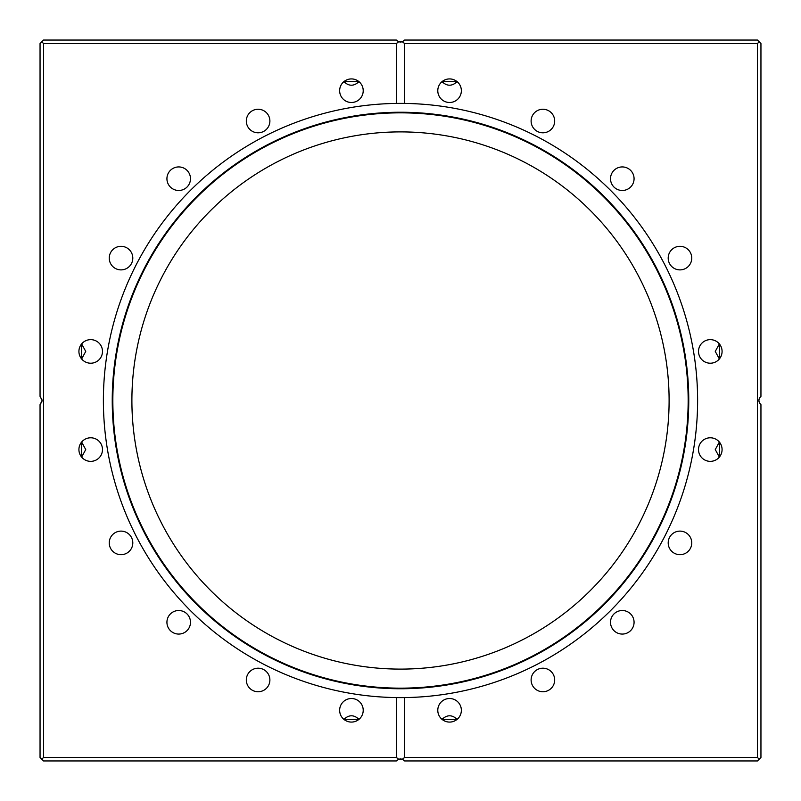 <?xml version="1.0" encoding="UTF-8"?>
<svg xmlns="http://www.w3.org/2000/svg" width="801" height="801" viewBox="0 0 801 801"><rect width="100%" height="100%" fill="white"/><g stroke="black" fill="none" stroke-linecap="round" stroke-linejoin="round"><path stroke-width="1.2" d="M402.813 759.408L400.52 758.867L398.187 759.418L400.48 758.867L402.793 759.408M397.166 760.079L396.345 760.95L43.534 760.95L41.792 759.208L43.534 757.466L396.345 757.466L396.345 697.581A297.111 297.111 0 0 1 103.389 400.5A297.111 297.111 0 0 1 404.655 103.419L404.655 43.534L402.352 41.792L404.655 40.05L757.466 40.05L760.95 43.534L760.95 396.345C758.267 399.118 758.267 401.882 760.95 404.655C758.207 401.892 758.207 399.118 760.95 396.345C758.207 399.108 758.207 401.882 760.95 404.655L760.95 757.466L757.466 760.95L404.655 760.95L402.352 759.208L404.655 757.466L404.655 697.581L396.345 697.581A297.111 297.111 0 0 0 697.611 400.5A297.111 297.111 0 0 0 404.655 103.419L396.345 103.419L396.345 43.534L43.534 43.534L43.534 757.466M442.032 719.358L457.101 719.358C452.114 714.602 447.088 714.602 442.032 719.358M343.899 719.358L358.968 719.358C353.982 714.602 348.956 714.602 343.899 719.358M41.582 398.187L42.133 400.5L41.622 402.753M40.901 403.854L40.05 404.655L42.133 400.5L40.05 396.345L40.05 43.534L43.534 40.05L396.345 40.05L398.648 41.792L396.345 43.534M85.737 351.429L81.642 343.899L81.642 358.968L85.737 351.429M85.737 449.571L81.642 442.032L81.642 457.101L85.737 449.571M402.813 41.592L400.52 42.133L398.207 41.592L400.48 42.133L402.813 41.582M397.166 40.911L396.345 40.05M442.032 81.642C447.018 86.398 452.044 86.398 457.101 81.642L442.032 81.642M343.899 81.642C348.886 86.398 353.912 86.398 358.968 81.642L343.899 81.642M715.263 449.571L719.358 457.101L719.358 442.032L715.263 449.571M715.263 351.429L719.358 358.968L719.358 343.899L715.263 351.429M688.159 400.5A287.659 287.659 0 0 1 400.5 688.159A287.659 287.659 0 0 1 112.841 400.5A287.659 287.659 0 0 1 400.5 112.841A287.659 287.659 0 0 1 688.159 400.5M437.787 90.703A11.785 11.785 0 0 0 449.571 102.488A11.785 11.785 0 0 0 461.356 90.703A11.785 11.785 0 0 0 449.571 78.919A11.785 11.785 0 0 0 437.787 90.703M531.113 121.031A11.785 11.785 0 0 0 542.898 132.806A11.785 11.785 0 0 0 554.682 121.031A11.785 11.785 0 0 0 542.898 109.246A11.785 11.785 0 0 0 531.113 121.031M610.512 178.713A11.785 11.785 0 0 0 622.287 190.488A11.785 11.785 0 0 0 634.072 178.713A11.785 11.785 0 0 0 622.287 166.928A11.785 11.785 0 0 0 610.512 178.713M668.194 258.102A11.785 11.785 0 0 0 679.969 269.887A11.785 11.785 0 0 0 691.754 258.102A11.785 11.785 0 0 0 679.969 246.318A11.785 11.785 0 0 0 668.194 258.102M698.512 351.429A11.785 11.785 0 0 0 710.297 363.213A11.785 11.785 0 0 0 722.081 351.429A11.785 11.785 0 0 0 710.297 339.644A11.785 11.785 0 0 0 698.512 351.429M698.512 449.571A11.785 11.785 0 0 0 710.297 461.356A11.785 11.785 0 0 0 722.081 449.571A11.785 11.785 0 0 0 710.297 437.787A11.785 11.785 0 0 0 698.512 449.571M668.194 542.898A11.785 11.785 0 0 0 679.969 554.682A11.785 11.785 0 0 0 691.754 542.898A11.785 11.785 0 0 0 679.969 531.113A11.785 11.785 0 0 0 668.194 542.898M610.512 622.287A11.785 11.785 0 0 0 622.287 634.072A11.785 11.785 0 0 0 634.072 622.287A11.785 11.785 0 0 0 622.287 610.512A11.785 11.785 0 0 0 610.512 622.287M531.113 679.969A11.785 11.785 0 0 0 542.898 691.754A11.785 11.785 0 0 0 554.682 679.969A11.785 11.785 0 0 0 542.898 668.194A11.785 11.785 0 0 0 531.113 679.969M437.787 710.297A11.785 11.785 0 0 0 449.571 722.081A11.785 11.785 0 0 0 461.356 710.297A11.785 11.785 0 0 0 449.571 698.512A11.785 11.785 0 0 0 437.787 710.297M339.644 710.297A11.785 11.785 0 0 0 351.429 722.081A11.785 11.785 0 0 0 363.213 710.297A11.785 11.785 0 0 0 351.429 698.512A11.785 11.785 0 0 0 339.644 710.297M246.318 679.969A11.785 11.785 0 0 0 258.102 691.754A11.785 11.785 0 0 0 269.887 679.969A11.785 11.785 0 0 0 258.102 668.194A11.785 11.785 0 0 0 246.318 679.969M166.928 622.287A11.785 11.785 0 0 0 178.713 634.072A11.785 11.785 0 0 0 190.488 622.287A11.785 11.785 0 0 0 178.713 610.512A11.785 11.785 0 0 0 166.928 622.287M109.246 542.898A11.785 11.785 0 0 0 121.031 554.682A11.785 11.785 0 0 0 132.806 542.898A11.785 11.785 0 0 0 121.031 531.113A11.785 11.785 0 0 0 109.246 542.898M78.919 449.571A11.785 11.785 0 0 0 90.703 461.356A11.785 11.785 0 0 0 102.488 449.571A11.785 11.785 0 0 0 90.703 437.787A11.785 11.785 0 0 0 78.919 449.571M78.919 351.429A11.785 11.785 0 0 0 90.703 363.213A11.785 11.785 0 0 0 102.488 351.429A11.785 11.785 0 0 0 90.703 339.644A11.785 11.785 0 0 0 78.919 351.429M109.246 258.102A11.785 11.785 0 0 0 121.031 269.887A11.785 11.785 0 0 0 132.806 258.102A11.785 11.785 0 0 0 121.031 246.318A11.785 11.785 0 0 0 109.246 258.102M166.928 178.713A11.785 11.785 0 0 0 178.713 190.488A11.785 11.785 0 0 0 190.488 178.713A11.785 11.785 0 0 0 178.713 166.928A11.785 11.785 0 0 0 166.928 178.713M246.318 121.031A11.785 11.785 0 0 0 258.102 132.806A11.785 11.785 0 0 0 269.887 121.031A11.785 11.785 0 0 0 258.102 109.246A11.785 11.785 0 0 0 246.318 121.031M339.644 90.703A11.785 11.785 0 0 0 351.429 102.488A11.785 11.785 0 0 0 363.213 90.703A11.785 11.785 0 0 0 351.429 78.919A11.785 11.785 0 0 0 339.644 90.703M669.105 400.5A268.605 268.605 0 0 1 400.5 669.105A268.605 268.605 0 0 1 131.895 400.5A268.605 268.605 0 0 1 400.5 131.895A268.605 268.605 0 0 1 669.105 400.5M396.345 757.466L398.648 759.208L396.345 760.95M43.534 43.534L41.792 41.792M404.655 757.466L757.466 757.466L757.466 43.534L404.655 43.534M757.466 757.466L759.208 759.208M759.208 41.792L757.466 43.534M41.792 759.208L40.05 757.466L40.05 404.655M398.648 41.792L402.352 41.792M402.352 759.208L398.648 759.208M403.834 40.921L404.655 40.05M41.582 402.813L42.133 400.5M403.834 760.089L404.655 760.95M112.24 400.5A288.26 288.26 0 0 1 400.5 112.24A288.26 288.26 0 0 1 688.76 400.5A288.26 288.26 0 0 1 400.5 688.76A288.26 288.26 0 0 1 112.24 400.5M112.701 400.5A287.799 287.799 0 0 1 400.5 112.701A287.799 287.799 0 0 1 688.299 400.5A287.799 287.799 0 0 1 400.5 688.299A287.799 287.799 0 0 1 112.701 400.5"/></g></svg>
